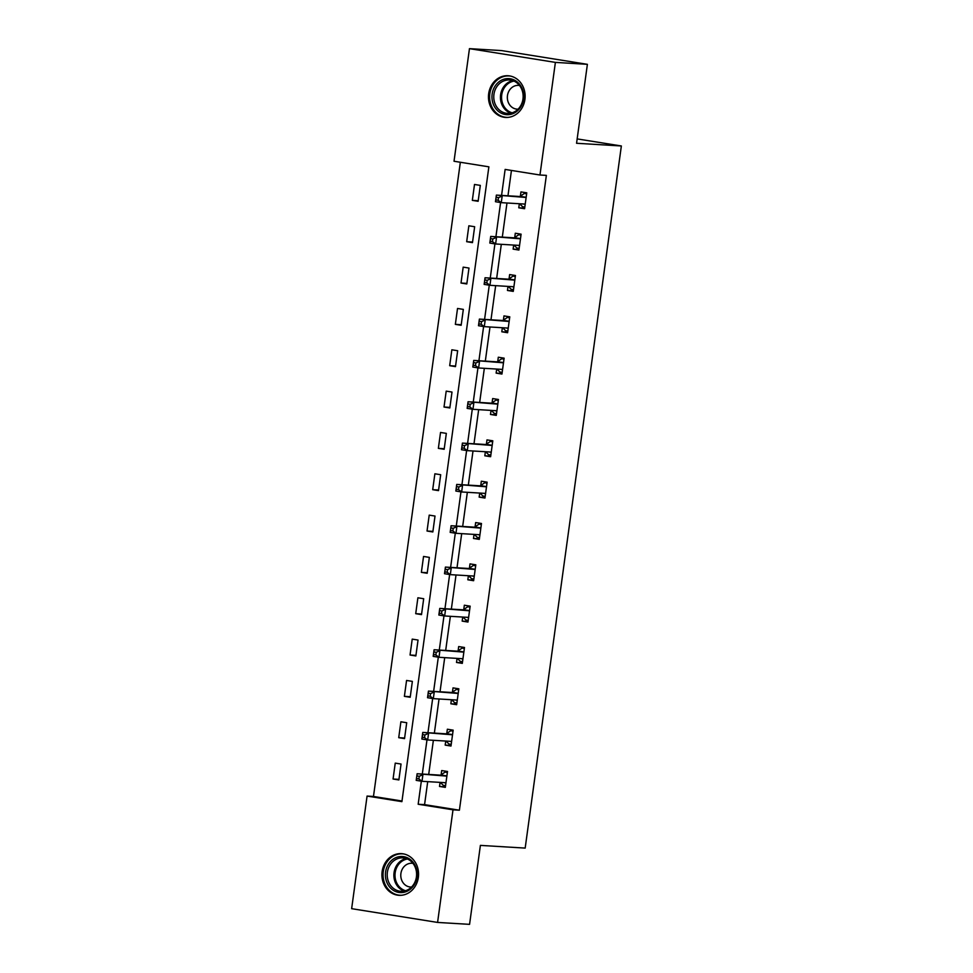 <?xml version="1.0" encoding="UTF-8"?>
<svg xmlns="http://www.w3.org/2000/svg" width="973" height="973" viewBox="0 0 973 973"><rect width="100%" height="100%" fill="white"/><g stroke="black" fill="none" stroke-linecap="round" stroke-linejoin="round"><path stroke-width="1.46" d="M524.909 99.489A20.883 18.329 93.4 0 1 505.546 117.429A20.883 18.329 93.4 0 1 488.677 93.688A20.883 18.329 93.4 0 1 508.052 75.748A20.883 18.329 93.4 0 1 524.909 99.489M418.354 877.378A20.883 18.329 93.4 0 1 398.991 895.318A20.883 18.329 93.4 0 1 382.121 871.589A20.883 18.329 93.4 0 1 401.496 853.649A20.883 18.329 93.4 0 1 418.354 877.378M469.46 48.65L501.448 50.572L587.388 64.327L576.563 143.274L621.358 145.974L525.177 848.091L480.394 845.391L469.57 924.35L437.582 922.428L351.642 908.673L367.076 796.072L401.91 801.643L488.872 166.833L454.026 161.25L469.46 48.65L555.388 62.394L539.966 175.006L505.133 169.424L501.569 195.403M460.338 162.26L373.474 796.461L367.076 796.072M621.358 145.974L577.171 138.908M373.474 796.461L401.995 801.022M398.869 779.945L401.046 764.048L395.245 763.124L393.068 779.02L398.869 779.945M404.537 738.616L406.714 722.72L400.9 721.784L398.723 737.68L404.537 738.616M410.192 697.276L412.37 681.38L406.568 680.455L404.391 696.352L410.192 697.276M415.86 655.948L418.037 640.052L412.224 639.127L410.047 655.024L415.86 655.948M421.516 614.62L423.693 598.723L417.891 597.787L415.714 613.683L421.516 614.62M427.183 573.279L429.361 557.383L423.547 556.459L421.37 572.355L427.183 573.279M432.839 531.951L435.016 516.055L429.215 515.131L427.038 531.027L432.839 531.951M438.507 490.623L440.684 474.727L434.882 473.79L432.693 489.687L438.507 490.623M444.162 449.283L446.339 433.386L440.538 432.462L438.361 448.358L444.162 449.283M449.83 407.955L452.007 392.058L446.206 391.134L444.016 407.03L449.83 407.955M455.486 366.626L457.663 350.73L451.861 349.794L449.684 365.69L455.486 366.626M461.153 325.286L463.33 309.39L457.529 308.465L455.352 324.362L461.153 325.286M466.809 283.958L468.986 268.062L463.184 267.137L461.007 283.034L466.809 283.958M472.477 242.63L474.654 226.733L468.852 225.797L466.675 241.693L472.477 242.63M478.132 201.289L480.321 185.393L474.508 184.469L472.331 200.365L478.132 201.289M427.719 781.635L424.569 804.635L459.402 810.205L546.364 175.383L539.966 175.006M511.445 170.433L507.967 195.792M506.982 202.992L502.311 237.12M501.314 244.32L496.644 278.46M495.658 285.661L490.988 319.789M489.991 326.989L485.32 361.117M484.335 368.317L479.665 402.457M478.667 409.657L473.997 443.785M473.012 450.986L468.329 485.113M467.344 492.314L462.674 526.454M461.689 533.654L457.006 567.782M456.021 574.982L451.35 609.11M450.365 616.31L445.683 650.45M444.697 657.651L440.027 691.779M439.042 698.979L434.359 733.107M433.374 740.307L428.704 774.447M440.076 782.389L439.516 786.452L445.33 787.376L447.507 771.48L441.693 770.555L441.11 774.836M445.743 741.049L445.184 745.111L450.986 746.048L453.163 730.151L447.361 729.215L446.765 733.508M451.399 699.721L450.84 703.783L456.653 704.707L458.83 688.811L453.017 687.887L452.433 692.18M457.067 658.393L456.507 662.455L462.309 663.379L464.486 647.483L458.684 646.559L458.101 650.84M462.722 617.052L462.163 621.115L467.977 622.051L470.154 606.155L464.34 605.218L463.756 609.512M468.39 575.724L467.831 579.786L473.632 580.711L475.809 564.814L470.008 563.89L469.424 568.183M474.046 534.396L473.486 538.458L479.3 539.383L481.477 523.486L475.663 522.562L475.079 526.843M479.713 493.056L479.154 497.118L484.955 498.054L487.132 482.158L481.331 481.221L480.747 485.515M485.369 451.727L484.809 455.79L490.623 456.714L492.8 440.818L486.986 439.893L486.403 444.187M491.037 410.399L490.477 414.462L496.279 415.386L498.456 399.489L492.654 398.565L492.07 402.846M496.692 369.059L496.133 373.121L501.946 374.058L504.123 358.161L498.31 357.225L497.726 361.518M502.36 327.731L501.8 331.793L507.602 332.717L509.779 316.821L503.978 315.897L503.394 320.19M508.015 286.403L507.456 290.465L513.27 291.389L515.447 275.493L509.633 274.568L509.049 278.85M513.683 245.062L513.124 249.124L518.925 250.061L521.102 234.165L515.301 233.228L514.717 237.521M519.339 203.734L518.779 207.796L524.593 208.721L526.77 192.824L520.956 191.9L520.373 196.193M587.388 64.327L555.388 62.394M459.402 810.205L453.004 809.816L437.582 922.428M421.333 781.185L418.171 804.245L453.004 809.816M500.596 202.542L495.914 236.743M494.929 243.87L490.246 278.071M489.273 285.198L484.578 319.399M483.605 326.539L478.923 360.74M477.95 367.867L473.255 402.068M472.282 409.195L467.599 443.396M466.626 450.535L461.932 484.736M460.959 491.864L456.276 526.065M455.303 533.192L450.608 567.393M449.635 574.532L444.953 608.733M443.98 615.86L439.285 650.061M438.312 657.189L433.63 691.389M432.657 698.529L427.962 732.73M426.989 739.857L422.306 774.058M424.569 804.635L418.171 804.245M445.403 786.804L439.516 786.452M398.954 779.373L393.068 779.02M404.61 738.033L398.723 737.68M451.071 745.464L445.184 745.111M410.278 696.704L404.391 696.352M456.726 704.136L450.84 703.783M415.933 655.376L410.047 655.024M462.394 662.808L456.507 662.455M421.601 614.036L415.714 613.683M468.049 621.467L462.163 621.115M427.256 572.708L421.37 572.355M473.717 580.139L467.831 579.786M432.924 531.38L427.038 531.027M479.373 538.811L473.486 538.458M438.58 490.039L432.693 489.687M485.041 497.471L479.154 497.118M444.247 448.711L438.361 448.358M490.696 456.142L484.809 455.79M449.903 407.383L444.016 407.03M496.364 414.814L490.477 414.462M455.571 366.043L449.684 365.69M502.019 373.474L496.133 373.121M461.226 324.714L455.352 324.362M507.687 332.146L501.8 331.793M466.894 283.386L461.007 283.034M513.343 290.818L507.456 290.465M472.55 242.058L466.675 241.693M519.01 249.489L513.124 249.124M478.217 200.718L472.331 200.365M524.666 208.149L518.779 207.796M440.343 782.401L443.262 785.333L445.549 785.71M447.398 772.234L445.075 772.088L447.373 772.453M419.241 776.284L416.918 775.907L416.553 778.558L418.876 778.935L419.241 776.284L422.914 774.678L422.002 781.295L416.201 780.37L417.113 773.742L446.206 776.077A2.676 1.277 99.1 0 0 446.704 775.907L446.911 775.773M445.914 783.083L445.743 782.924A2.676 1.277 99.1 0 0 445.354 782.706A2.676 1.277 99.1 0 0 445.293 782.693L422.002 781.295L418.876 778.935M416.918 775.907L417.113 773.742L440.392 775.153A2.676 1.277 99.1 0 0 440.903 774.982L445.075 772.088M416.553 778.558L416.201 780.37M395.549 857.797A18.061 15.86 93.4 0 1 416.067 867.77A18.061 15.86 93.4 0 1 406.982 891.292A18.061 15.86 93.4 0 1 386.463 881.319A18.061 15.86 93.4 0 1 395.549 857.797M407.201 890.088A16.723 14.68 -86.6 0 0 416.432 871.82A16.723 14.68 -86.6 0 0 402.907 857.882A16.723 14.68 -86.6 0 0 396.607 859.086A16.723 14.68 -86.6 0 0 387.376 877.342A16.723 14.68 -86.6 0 0 400.9 891.28A16.723 14.68 -86.6 0 0 407.201 890.088M412.953 863.367A11.907 10.46 -86.6 0 0 411.956 863.258A11.907 10.46 -86.6 0 0 407.48 864.109A11.907 10.46 -86.6 0 0 400.9 877.111A11.907 10.46 -86.6 0 0 410.533 887.035A11.907 10.46 -86.6 0 0 411.53 887.035M404.087 854.014A20.737 18.207 -86.6 0 0 402.506 853.844A20.737 18.207 -86.6 0 0 394.697 855.328A20.737 18.207 -86.6 0 0 383.253 877.962A20.737 18.207 -86.6 0 0 400.012 895.245A20.737 18.207 -86.6 0 0 401.594 895.269M523.498 99.161A18.061 15.86 93.4 0 1 505.376 114.534A18.061 15.86 93.4 0 1 492.143 94.15A18.061 15.86 93.4 0 1 510.278 78.764A18.061 15.86 93.4 0 1 523.498 99.161M493.943 94.369A16.723 14.68 -86.6 0 0 507.456 113.391A16.723 14.68 -86.6 0 0 522.975 99.015A16.723 14.68 -86.6 0 0 509.463 79.993A16.723 14.68 -86.6 0 0 493.943 94.369M519.521 85.478A11.907 10.46 -86.6 0 0 518.524 85.369A11.907 10.46 -86.6 0 0 507.468 95.597A11.907 10.46 -86.6 0 0 517.089 109.146A11.907 10.46 -86.6 0 0 518.086 109.146M510.643 76.125A20.737 18.207 -86.6 0 0 509.074 75.943A20.737 18.207 -86.6 0 0 489.82 93.773A20.737 18.207 -86.6 0 0 506.58 117.356A20.737 18.207 -86.6 0 0 508.161 117.38M446.011 741.073L448.918 744.004L451.217 744.369M453.065 730.893L450.73 730.759L453.029 731.124M424.897 734.956L422.574 734.579L422.209 737.23L424.532 737.595L424.897 734.956L428.57 733.338L427.67 739.966L421.856 739.042L422.769 732.414L451.861 734.749A2.676 1.277 99.1 0 0 452.372 734.579L452.579 734.433M451.569 741.754L451.411 741.584A2.676 1.277 99.1 0 0 451.022 741.377A2.676 1.277 99.1 0 0 450.961 741.365L427.67 739.966L424.532 737.595M422.574 734.579L422.769 732.414L446.06 733.812A2.676 1.277 99.1 0 0 446.558 733.654L450.73 730.759M422.209 737.23L421.856 739.042M451.667 699.733L454.586 702.676L456.884 703.041M458.721 689.565L456.398 689.419L458.697 689.796M430.565 693.615L428.242 693.25L427.877 695.89L430.2 696.267L430.565 693.615L434.238 692.01L433.326 698.638L427.524 697.702L428.436 691.085L457.529 693.408A2.676 1.277 99.1 0 0 458.028 693.25L458.234 693.104M457.237 700.426L457.067 700.256A2.676 1.277 99.1 0 0 456.678 700.037A2.676 1.277 99.1 0 0 456.617 700.037L433.326 698.638L430.2 696.267M428.242 693.25L428.436 691.085L451.715 692.484A2.676 1.277 99.1 0 0 452.226 692.314L456.398 689.419M427.877 695.89L427.524 697.702M457.334 658.405L460.241 661.336L462.54 661.713M464.389 648.237L462.053 648.091L464.352 648.456M436.22 652.287L433.897 651.91L433.532 654.561L435.855 654.938L436.22 652.287L439.893 650.682L438.993 657.298L433.18 656.374L434.092 649.745L463.184 652.08A2.676 1.277 99.1 0 0 463.695 651.922L463.902 651.776M462.905 659.086L462.734 658.928A2.676 1.277 99.1 0 0 462.345 658.709A2.676 1.277 99.1 0 0 462.284 658.709L438.993 657.298L435.855 654.938M433.897 651.91L434.092 649.745L457.383 651.156A2.676 1.277 99.1 0 0 457.882 650.986L462.053 648.091M433.532 654.561L433.18 656.374M462.99 617.077L465.909 620.008L468.208 620.373M470.044 606.897L467.721 606.763L470.02 607.128M441.888 610.959L439.565 610.582L439.2 613.233L441.523 613.598L441.888 610.959L445.561 609.341L444.649 615.97L438.847 615.045L439.76 608.417L468.852 610.752A2.676 1.277 99.1 0 0 469.351 610.582L469.558 610.436M468.56 617.758L468.39 617.587A2.676 1.277 99.1 0 0 468.001 617.381A2.676 1.277 99.1 0 0 467.94 617.369L444.649 615.97L441.523 613.598M439.565 610.582L439.76 608.417L463.039 609.816A2.676 1.277 99.1 0 0 463.549 609.657L467.721 606.763M439.2 613.233L438.847 615.045M468.658 575.736L471.564 578.68L473.863 579.044M475.712 565.568L473.377 565.422L475.675 565.799M447.544 569.619L445.22 569.254L444.856 571.905L447.179 572.27L447.544 569.619L451.229 568.013L450.317 574.642L444.515 573.705L445.415 567.089L474.508 569.412A2.676 1.277 99.1 0 0 475.019 569.254L475.225 569.108M474.228 576.43L474.058 576.259A2.676 1.277 99.1 0 0 473.669 576.04A2.676 1.277 99.1 0 0 473.608 576.04L450.317 574.642L447.179 572.27M445.22 569.254L445.415 567.089L468.706 568.487A2.676 1.277 99.1 0 0 469.205 568.317L473.377 565.422M444.856 571.905L444.515 573.705M474.313 534.408L477.232 537.339L479.531 537.716M481.367 524.24L479.044 524.094L481.343 524.459M453.211 528.29L450.888 527.913L450.523 530.565L452.846 530.942L453.211 528.29L456.884 526.685L455.972 533.301L450.171 532.377L451.083 525.748L480.176 528.084A2.676 1.277 99.1 0 0 480.674 527.925L480.881 527.78M479.884 535.089L479.713 534.931A2.676 1.277 99.1 0 0 479.324 534.712A2.676 1.277 99.1 0 0 479.263 534.712L455.972 533.301L452.846 530.942M450.888 527.913L451.083 525.748L474.362 527.159A2.676 1.277 99.1 0 0 474.873 526.989L479.044 524.094M450.523 530.565L450.171 532.377M479.981 493.08L482.888 496.011L485.186 496.376M487.035 482.9L484.7 482.766L486.999 483.131M458.867 486.962L456.544 486.585L456.179 489.237L458.502 489.601L458.867 486.962L462.552 485.345L461.64 491.973L455.838 491.049L456.738 484.42L485.831 486.755A2.676 1.277 99.1 0 0 486.342 486.585L486.549 486.439M485.551 493.761L485.381 493.591A2.676 1.277 99.1 0 0 484.992 493.384A2.676 1.277 99.1 0 0 484.931 493.372L461.64 491.973L458.502 489.601M456.544 486.585L456.738 484.42L480.03 485.819A2.676 1.277 99.1 0 0 480.528 485.661L484.7 482.766M456.179 489.237L455.838 491.049M485.636 451.74L488.555 454.683L490.854 455.048M492.691 441.572L490.368 441.426L492.666 441.803M464.535 445.622L462.211 445.257L461.847 447.908L464.17 448.273L464.535 445.622L468.208 444.016L467.295 450.645L461.494 449.708L462.406 443.092L491.499 445.415A2.676 1.277 99.1 0 0 491.997 445.257L492.216 445.111M491.207 452.433L491.037 452.263A2.676 1.277 99.1 0 0 490.647 452.044A2.676 1.277 99.1 0 0 490.587 452.044L467.295 450.645L464.17 448.273M462.211 445.257L462.406 443.092L485.685 444.491A2.676 1.277 99.1 0 0 486.196 444.333L490.368 441.426M461.847 447.908L461.494 449.708M491.304 410.411L494.211 413.343L496.51 413.72M498.358 400.244L496.023 400.098L498.322 400.462M470.19 404.294L467.867 403.917L467.502 406.568L469.825 406.945L470.19 404.294L473.875 402.688L472.963 409.305L467.162 408.38L468.062 401.752L497.154 404.087A2.676 1.277 99.1 0 0 497.665 403.929L497.872 403.783M496.875 411.093L496.704 410.934A2.676 1.277 99.1 0 0 496.315 410.715A2.676 1.277 99.1 0 0 496.254 410.715L472.963 409.305L469.825 406.945M467.867 403.917L468.062 401.752L491.353 403.163A2.676 1.277 99.1 0 0 491.851 402.992L496.023 400.098M467.502 406.568L467.162 408.38M496.96 369.083L499.879 372.014L502.177 372.379M504.014 358.903L501.691 358.769L503.99 359.134M475.858 362.965L473.535 362.588L473.17 365.24L475.493 365.605L475.858 362.965L479.531 361.348L478.619 367.976L472.817 367.052L473.729 360.424L502.822 362.759A2.676 1.277 99.1 0 0 503.321 362.588L503.54 362.442M502.53 369.764L502.36 369.594A2.676 1.277 99.1 0 0 501.971 369.387A2.676 1.277 99.1 0 0 501.91 369.375L478.619 367.976L475.493 365.605M473.535 362.588L473.729 360.424L497.008 361.822A2.676 1.277 99.1 0 0 497.519 361.664L501.691 358.769M473.17 365.24L472.817 367.052M502.627 327.743L505.534 330.686L507.833 331.051M509.682 317.575L507.347 317.441L509.645 317.806M481.513 321.625L479.19 321.26L478.825 323.912L481.149 324.277L481.513 321.625L485.199 320.02L484.286 326.648L478.485 325.712L479.385 319.095L508.478 321.418A2.676 1.277 99.1 0 0 508.988 321.26L509.195 321.114M508.198 328.436L508.028 328.266A2.676 1.277 99.1 0 0 507.638 328.047A2.676 1.277 99.1 0 0 507.578 328.047L484.286 326.648L481.149 324.277M479.19 321.26L479.385 319.095L502.676 320.494A2.676 1.277 99.1 0 0 503.175 320.336L507.347 317.441M478.825 323.912L478.485 325.712M508.295 286.415L511.202 289.346L513.501 289.723M515.337 276.247L513.014 276.101L515.313 276.466M487.181 280.297L484.858 279.92L484.493 282.571L486.816 282.948L487.181 280.297L490.854 278.692L489.954 285.308L484.14 284.384L485.053 277.755L514.145 280.09A2.676 1.277 99.1 0 0 514.644 279.932L514.863 279.786M513.853 287.096L513.683 286.938A2.676 1.277 99.1 0 0 513.294 286.719A2.676 1.277 99.1 0 0 513.233 286.719L489.954 285.308L486.816 282.948M484.858 279.92L485.053 277.755L508.344 279.166A2.676 1.277 99.1 0 0 508.843 278.996L513.014 276.101M484.493 282.571L484.14 284.384M513.951 245.087L516.858 248.018L519.156 248.383M521.005 234.907L518.682 234.773L520.969 235.138M492.837 238.969L490.514 238.592L490.149 241.243L492.472 241.608L492.837 238.969L496.522 237.351L495.61 243.98L489.808 243.055L490.708 236.427L519.801 238.762A2.676 1.277 99.1 0 0 520.312 238.592L520.519 238.446M519.521 245.768L519.351 245.597A2.676 1.277 99.1 0 0 518.962 245.391A2.676 1.277 99.1 0 0 518.901 245.378L495.61 243.98L492.472 241.608M490.514 238.592L490.708 236.427L513.999 237.826A2.676 1.277 99.1 0 0 514.498 237.667L518.682 234.773M490.149 241.243L489.808 243.055M519.618 203.746L522.525 206.69L524.824 207.054M526.661 193.578L524.338 193.445L526.636 193.809M498.504 197.628L496.181 197.264L495.816 199.915L498.14 200.28L498.504 197.628L502.177 196.023L501.277 202.652L495.464 201.715L496.376 195.099L525.469 197.422A2.676 1.277 99.1 0 0 525.967 197.264L526.186 197.118M525.177 204.439L525.006 204.269A2.676 1.277 99.1 0 0 524.617 204.05A2.676 1.277 99.1 0 0 524.556 204.05L501.277 202.652L498.14 200.28M496.181 197.264L496.376 195.099L519.667 196.497A2.676 1.277 99.1 0 0 520.166 196.339L524.338 193.445M495.816 199.915L495.464 201.715M445.743 782.924L443.81 782.608M446.206 776.077L440.392 775.153M446.704 775.907L440.903 774.982M404.257 891.049A16.723 14.68 93.4 0 1 393.883 875.834A16.723 14.68 93.4 0 1 403.272 859.487A16.723 14.68 93.4 0 1 406.215 858.527M407.456 859.001A16.176 14.206 -86.6 0 0 404.087 860.035A16.176 14.206 -86.6 0 0 395.014 876.15A16.176 14.206 -86.6 0 0 405.546 890.721M510.813 113.148A16.723 14.68 93.4 0 1 500.609 94.77A16.723 14.68 93.4 0 1 512.771 80.637M514.012 81.112A16.176 14.206 -86.6 0 0 501.727 94.88A16.176 14.206 -86.6 0 0 512.102 112.819M451.411 741.584L449.477 741.28M451.861 734.749L446.06 733.812M452.372 734.579L446.558 733.654M457.067 700.256L455.133 699.94M457.529 693.408L451.715 692.484M458.028 693.25L452.226 692.314M462.734 658.928L460.801 658.612M463.184 652.08L457.383 651.156M463.695 651.922L457.882 650.986M468.39 617.587L466.456 617.283M468.852 610.752L463.039 609.816M469.351 610.582L463.549 609.657M474.058 576.259L472.124 575.955M474.508 569.412L468.706 568.487M475.019 569.254L469.205 568.317M479.713 534.931L477.779 534.615M480.176 528.084L474.362 527.159M480.674 527.925L474.873 526.989M485.381 493.591L483.447 493.287M485.831 486.755L480.03 485.819M486.342 486.585L480.528 485.661M491.037 452.263L489.103 451.959M491.499 445.415L485.685 444.491M491.997 445.257L486.196 444.333M496.704 410.934L494.771 410.618M497.154 404.087L491.353 403.163M497.665 403.929L491.851 402.992M502.36 369.594L500.426 369.29M502.822 362.759L497.008 361.822M503.321 362.588L497.519 361.664M508.028 328.266L506.094 327.962M508.478 321.418L502.676 320.494M508.988 321.26L503.175 320.336M513.683 286.938L511.749 286.621M514.145 280.09L508.344 279.166M514.644 279.932L508.843 278.996M519.351 245.597L517.417 245.293M519.801 238.762L513.999 237.826M520.312 238.592L514.498 237.667M525.006 204.269L523.073 203.965M525.469 197.422L519.667 196.497M525.967 197.264L520.166 196.339M400.012 895.245L401.058 895.318M402.506 853.844L403.552 853.905M509.074 75.943L510.107 76.016M506.58 117.356L507.614 117.417"/></g></svg>

